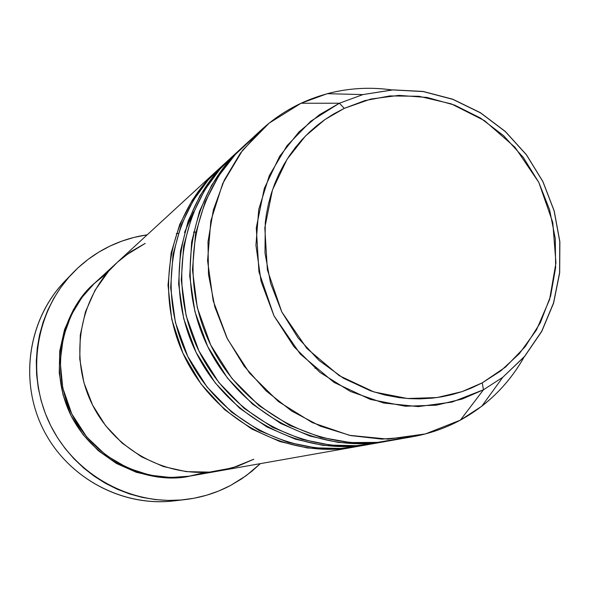 <?xml version="1.0" encoding="UTF-8"?>
<svg xmlns="http://www.w3.org/2000/svg" width="590" height="590" viewBox="0 0 590 590"><rect width="100%" height="100%" fill="white"/><g stroke="black" fill="none" stroke-linecap="round" stroke-linejoin="round"><path stroke-width="0.89" d="M179.353 500.128C125.67 509.059 67.85 479.309 42.967 428.76C17.899 378.301 29.352 314.293 69.03 277.049L60.932 287.227L53.86 298.216L47.893 309.898L43.107 322.17L39.552 334.899L37.273 347.967L36.285 361.235L36.617 374.576L38.254 387.844L41.197 400.92L45.408 413.656L50.843 425.928L57.459 437.61L65.18 448.577L73.927 458.725L83.603 467.951L94.12 476.16L105.359 483.269L117.203 489.213L129.542 493.941L142.242 497.4L155.17 499.568L168.209 500.431L181.219 499.981L194.073 498.233L206.648 495.217L218.824 490.961L230.483 485.511C216.323 492.982 201.219 497.672 185.172 499.583C131.474 505.954 75.195 475.311 50.423 425.073C25.532 374.886 35.334 311.564 72.998 272.757C83.809 261.613 96.155 252.719 110.02 246.067C121.872 240.432 134.262 236.686 147.198 234.82L134.151 237.379L121.879 241.111L110.02 246.067L98.7 252.188L88.028 259.438L78.109 267.742L69.045 277.034M253.781 459.256L232.386 467.9L209.568 472.103L186.211 471.639L163.231 466.491L141.541 456.83L122.034 442.994L105.499 425.545L92.623 405.16L83.928 382.667L79.761 358.986L80.277 335.068L85.439 311.881L94.997 290.339L108.545 271.289L117.668 261.975L108.545 271.289L94.997 290.339L85.439 311.881L80.277 335.068L79.761 358.986L83.928 382.667L92.623 405.16L105.499 425.545L122.034 442.994L141.541 456.83L163.231 466.491L186.211 471.639L209.568 472.103L232.386 467.9L253.781 459.256L237.519 466.277L220.299 470.717C170.2 479.766 115.647 451.97 92.239 404.393C68.639 356.913 79.657 296.681 117.255 262.358L95.499 282.367C60.438 314.389 50.128 370.343 72.024 414.387C93.744 458.526 144.462 484.294 191.197 475.865L219.745 470.82M117.255 262.358L216.943 170.68C168.025 215.276 153.879 295.03 185.356 358.344C216.567 421.784 288.532 458.954 353.661 447.146L220.299 470.717C170.2 479.766 115.647 451.97 92.239 404.393C68.639 356.913 79.657 296.681 117.255 262.358L130.552 251.834L145.206 243.412L125.515 255.448L145.206 243.412M72.887 272.868L64.937 281.106C28.386 318.777 18.858 380.152 42.967 428.76C66.965 477.428 121.518 507.105 173.644 500.925L185.039 499.597M315.008 368.344L315.141 367.135L315.008 368.344M195.887 232.121L193.491 232.121L195.887 232.121M178.276 233.323L176.299 233.625L178.276 233.323M260.36 463.637L246.229 475.651L230.483 485.511L241.517 478.94L251.827 471.307L260.36 463.637M190.341 476.012L179.382 477.48L157.714 477.067L136.408 472.325L116.326 463.416L98.272 450.657L82.984 434.55L71.088 415.736L63.071 394.968L59.243 373.087L59.752 350.984L64.561 329.53L73.448 309.588L86.029 291.932L94.865 282.964M106.856 273.259L94.157 283.62L81.914 297.456L71.198 315.156L63.425 336.728L60.173 361.478L62.754 387.918L71.766 413.87L86.723 436.969L106.082 455.333L127.779 468.032L149.779 475.149L170.554 477.502L189.191 476.196L205.32 472.369M190.268 476.027C156.962 484.198 97.335 468.231 70.542 414.63C44.715 360.593 68.455 304.293 94.813 283.008M482.244 382.851L461.963 391.649L437.043 397.564L407.425 398.508L374.016 391.974L339.198 375.638L306.903 348.476L281.762 311.889L267.373 269.873L264.814 227.725L272.447 189.987L287.109 159.219L305.509 135.958L325.112 119.438L344.258 108.368L339.405 103.228L319.397 114.762L298.901 131.998L279.645 156.276L264.298 188.409L256.289 227.836L258.944 271.887L273.967 315.798L300.251 354.03L334.014 382.394L370.409 399.43L405.323 406.222L436.268 405.205L462.295 398.995L483.461 389.784L482.244 382.851L471.314 388.08L461.874 391.679L452.132 394.577L442.19 396.746L432.072 398.169L419.748 398.884L409.43 398.641L399.083 397.638L384.687 394.961L370.527 390.809L343.446 378.242L318.976 360.401L298.12 337.981L281.762 311.889L270.567 283.193L264.999 253.066L265.264 222.755L266.407 214.222L268.494 203.749L271.304 193.491L274.815 183.512L279.004 173.888L283.856 164.617L289.336 155.797L295.413 147.448L302.065 139.594L309.234 132.308L316.896 125.596L325.031 119.49L333.549 114.04L344.258 108.368L370.844 99.039L398.803 95.381L427.086 97.453L454.632 105.116L480.444 118.022L503.602 135.671L523.278 157.39L538.795 182.376L549.592 209.745L555.279 238.507L555.633 267.639L550.603 296.077L540.329 322.782L525.144 346.743L505.556 367.039L482.244 382.851L483.461 389.784L452.029 402.07L418.207 406.606L383.707 403.036L350.327 391.435L319.846 372.327L293.923 346.669L273.967 315.798L261.075 281.364L255.927 245.226L258.752 209.332L269.328 175.569L287.02 145.686L310.812 121.186L339.405 103.228L301.048 103.25L269.18 123.126L242.601 150.266L222.769 183.379L210.844 220.83L207.562 260.662L213.182 300.76L227.438 338.948L249.592 373.16L278.421 401.547L312.339 422.624L349.479 435.332L387.851 439.122L425.449 433.916L460.362 420.139L483.461 389.784L460.362 420.139C445.472 428.163 429.601 433.68 412.749 436.696L381.87 439.122L350.681 435.59L320.267 426.15L291.696 411.068L266.009 390.831L244.135 366.117L226.87 337.812L214.849 306.911L208.491 274.527L207.997 241.826L213.351 209.966L224.311 180.061L240.432 153.127L261.105 130.066C273.141 119.04 286.452 110.109 301.048 103.25C330.068 89.968 360.453 85.535 392.217 89.968C370.232 86.833 348.579 88.08 327.251 93.692L301.048 103.25L339.405 103.228L362.953 94.584L392.785 89.864L423.096 91.443L452.692 99.186L480.452 112.712L505.335 131.467L526.405 154.705L542.903 181.521L554.202 210.903L559.873 241.753L559.674 272.912L553.582 303.186L541.768 331.403L524.628 356.449L502.769 377.29L483.461 389.784L502.769 377.29L524.635 356.316L541.753 331.182L553.531 302.935L559.586 272.683L559.77 241.598L554.106 210.837L542.844 181.55L526.405 154.823L505.394 131.651L480.577 112.919L452.862 99.378L423.266 91.583L392.896 89.931L362.953 94.584L339.405 103.228L344.258 108.368L364.893 100.595L389.835 95.927L418.966 96.273L451.284 103.87L484.478 120.633L514.989 147.264L538.795 182.376L552.771 222.445L555.942 262.845L549.607 299.506L536.443 330.002L519.37 353.631L500.763 370.896L482.244 382.851M228.647 159.919L219.805 168.047C170.569 212.931 156.343 293.245 188.04 357.009C219.48 420.913 291.947 458.356 357.496 446.468L369.325 444.373C302.471 456.505 228.478 418.222 196.345 352.909C163.939 287.728 178.431 205.681 228.647 159.919L214.406 174.95L199.951 195.747L188.136 221.154L180.503 250.875L178.615 283.915L183.66 318.504L196.05 352.311L215.188 382.858L239.525 408.132L266.968 426.968L295.369 439.181L322.951 445.369L348.498 446.578L369.325 444.373M216.943 170.68L218.381 169.374M261.105 130.066L244.267 145.553C192.333 192.871 177.376 277.971 211.028 345.644C244.385 413.465 321.093 453.231 390.226 440.678L412.749 436.696M241.052 148.51L231.678 157.124C181.13 203.196 166.55 285.833 199.191 351.5C231.568 417.3 306.085 455.871 373.382 443.658L385.919 441.438C317.258 453.909 241.111 414.446 207.997 347.141C174.611 279.977 189.471 195.511 241.052 148.51L226.464 163.902L211.611 185.282L199.464 211.419L191.625 242.018L189.707 276.046L194.921 311.69L207.695 346.529L227.416 378.02L252.483 404.069L280.737 423.487L309.964 436.076L338.336 442.448L364.591 443.702L385.919 441.438M524.2 356.839C508.86 384.046 487.583 405.146 460.362 420.139L481.801 406.208C499.214 392.667 513.344 376.214 524.2 356.839M252.896 138.185L235.366 154.425L218.912 175.606L205.018 202.127L195.548 233.839L192.451 269.711L197.296 307.692L210.682 344.951L231.914 378.433L259.054 405.662L289.498 425.316L320.628 437.315L350.401 442.552L377.504 442.389L401.318 438.296M236.428 152.935L219.989 169.138L204.737 189.943L192.075 215.638L183.674 246.001L181.255 280.021L186.16 315.82L198.882 350.858L218.779 382.438L244.157 408.361L272.705 427.389L302.102 439.402L330.452 445.096L356.493 445.671L379.599 442.426M355.571 446.792L332.834 449.315L307.375 447.972L279.911 441.556L251.724 428.989L224.694 409.711L201.05 384.001L182.907 353.167L171.749 319.389L168.017 285.206L171.13 252.97L179.758 224.347L192.252 200.194L207.061 180.68L222.902 165.495M224.289 164.094L208.292 179.884L193.468 200.143L181.167 225.137L173.003 254.637L170.65 287.669L175.4 322.406L187.738 356.397L207.046 387.025L231.671 412.174L259.394 430.648L287.957 442.316L315.517 447.862L340.865 448.444L363.359 445.31M481.801 406.208L502.769 377.29M327.251 93.692L362.953 94.584M184.508 232.497L193.513 212.031"/></g></svg>

